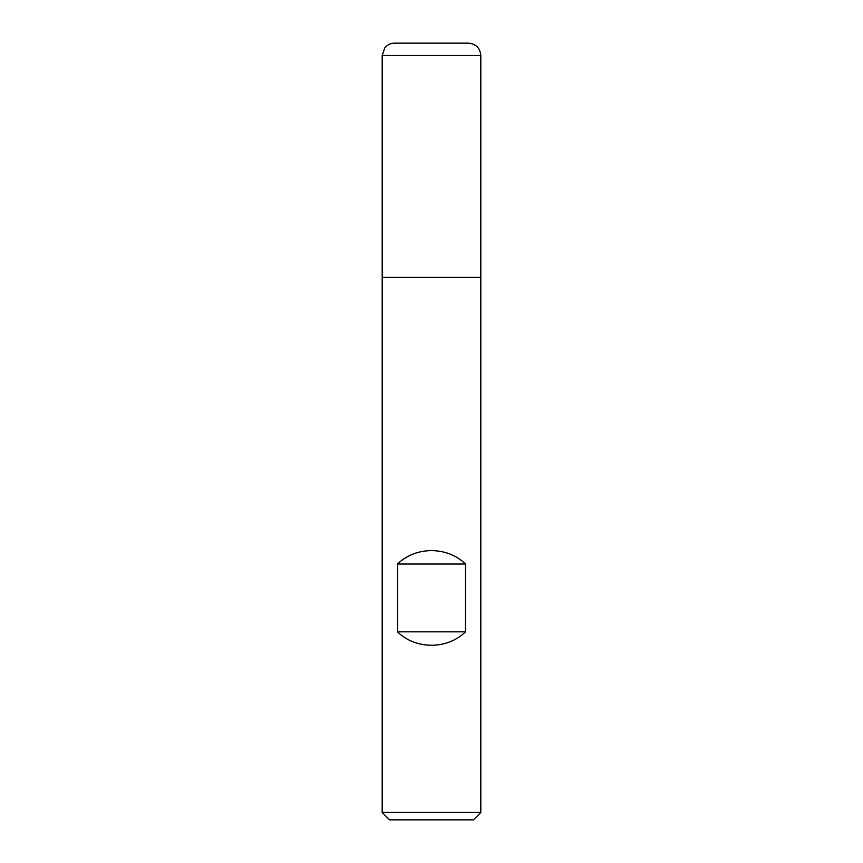 <?xml version="1.0" encoding="UTF-8"?>
<svg xmlns="http://www.w3.org/2000/svg" width="863" height="863" viewBox="0 0 863 863"><rect width="100%" height="100%" fill="white"/><g stroke="black" fill="none" stroke-linecap="round" stroke-linejoin="round"><path stroke-width="1.29" d="M382.19 812.45L480.81 812.45L480.81 277.39L382.19 277.39L382.19 812.45L389.58 819.85L473.42 819.85L480.81 812.45M480.81 55.48C480.087 47.994 475.977 43.884 468.49 43.15L394.51 43.15C390.572 43.236 387.347 44.8 384.833 47.843L382.19 55.48L382.19 277.39L480.81 277.39L480.81 55.48L382.19 55.48L382.19 277.39L431.5 277.39M397.53 631.835C415.642 649.72 447.358 649.72 465.47 631.835L465.47 564.035C447.358 546.16 415.642 546.16 397.53 564.035L397.53 631.835L465.47 631.835M397.53 564.035L465.47 564.035"/></g></svg>
